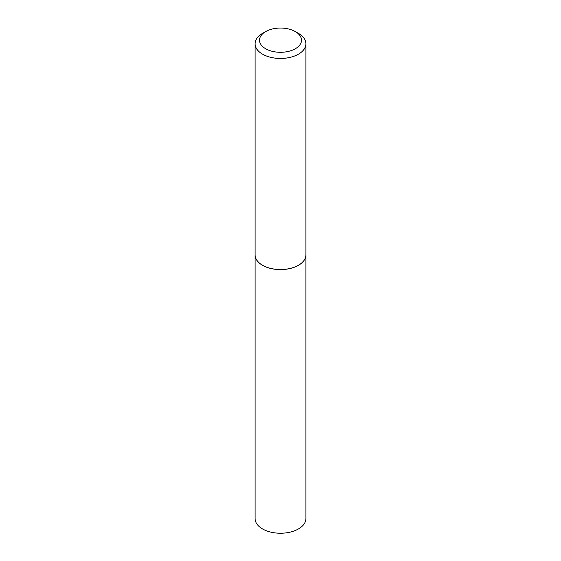 <?xml version="1.0" encoding="UTF-8"?>
<svg xmlns="http://www.w3.org/2000/svg" width="561" height="561" viewBox="0 0 561 561"><rect width="100%" height="100%" fill="white"/><g stroke="black" fill="none" stroke-linecap="round" stroke-linejoin="round"><path stroke-width="0.84" d="M255.08 254.897A25.42 14.677 0 0 0 255.08 254.925L255.08 518.553A25.42 14.677 0 0 0 270.774 532.116A25.42 14.677 0 0 0 298.473 528.932A25.42 14.677 0 0 0 305.92 518.553L305.92 254.925A25.42 14.677 0 0 0 305.92 254.897M255.08 254.925A25.42 14.677 0 0 0 270.774 268.481A25.42 14.677 0 0 0 298.473 265.304A25.42 14.677 0 0 0 305.92 254.925M265.655 48.744A20.995 12.125 0 0 0 295.345 48.744A20.995 12.125 0 0 0 295.345 31.598L298.473 33.408A25.42 14.677 0 0 1 305.92 43.786A25.42 14.677 0 0 1 290.226 57.341A25.42 14.677 0 0 1 262.527 54.158A25.42 14.677 0 0 1 255.08 43.786A25.42 14.677 0 0 1 262.527 33.408L265.655 31.598A20.995 12.125 0 0 0 265.655 48.744M298.452 265.262A25.35 14.635 0 0 1 298.424 265.276A25.35 14.635 0 0 1 262.576 265.276L262.527 265.241A25.42 14.677 0 0 0 298.473 265.241A25.42 14.677 0 0 0 305.92 254.869L305.92 43.786M255.08 43.786L255.08 254.869A25.42 14.677 0 0 0 262.527 265.241L262.576 265.276M298.473 33.408L295.345 31.598A20.995 12.125 0 0 0 265.655 31.598"/></g></svg>

